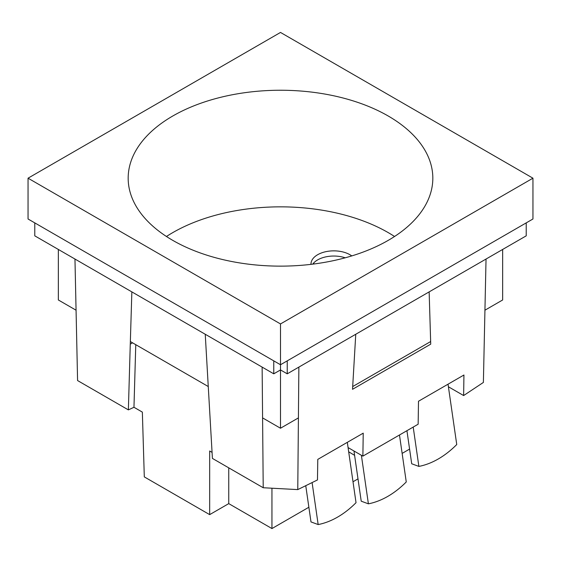 <?xml version="1.0" encoding="UTF-8"?>
<svg xmlns="http://www.w3.org/2000/svg" width="561" height="561" viewBox="0 0 561 561"><rect width="100%" height="100%" fill="white"/><g stroke="black" fill="none" stroke-linecap="round" stroke-linejoin="round"><path stroke-width="0.84" d="M448.407 386.767L463.631 395.554L463.94 375.007L418.499 401.241L418.148 424.214L362.876 456.128L348.072 447.58M205.242 334.258L212.416 458.414L263.214 487.74L297.772 489.599L317.47 479.943L317.785 459.389L363.226 433.155L362.876 456.128M74.964 259.042L77.579 380.561L128.371 409.888L133.967 407.279L142.354 412.118L144.303 476.892L209.674 514.633L228.748 503.624L271.945 528.56L308.873 507.242M353.009 481.759L357.995 478.884M402.139 453.4L409.586 449.095M209.674 514.633L209.674 450.988L212.072 452.369M228.748 503.624L228.748 467.839M271.945 528.56L271.945 488.238M133.967 407.279L135.769 344.678M132.564 342.827L130.271 344.152L131.856 291.888M128.371 409.888L130.271 344.152M429.144 291.888L430.729 344.152L352.532 389.299L355.758 334.258M297.772 489.599L298.866 367.104M263.214 487.74L262.134 367.104M463.631 395.554L483.386 382.434L486.036 259.042M273.768 373.822L34.782 235.844L34.782 222.885L273.768 360.863L273.768 373.822L280.5 369.93L287.232 373.822L526.218 235.844L526.218 222.885L287.232 360.863L287.232 373.822M532.95 178.188L280.5 323.942L28.05 178.188L280.5 32.44L532.95 178.188L532.95 219L280.5 364.748L280.5 428.232L262.59 417.896M313.389 263.319L314.433 263.922M351.768 255.914A22.812 13.169 0 0 0 326.369 251.573A22.812 13.169 0 0 0 310.983 264.021A22.812 13.169 0 0 0 310.99 264.357M345.211 257.808A22.812 13.169 0 0 0 312.736 264.14M394.544 236.49A152.326 87.944 0 0 0 166.456 236.49M172.788 240.374A152.326 87.944 0 0 0 338.795 259.441A152.326 87.944 0 0 0 432.826 178.188A152.326 87.944 0 0 0 280.5 90.244A152.326 87.944 0 0 0 128.174 178.188A152.326 87.944 0 0 0 172.788 240.374M208.306 386.557L130.341 341.544M76.065 310.205L58.344 299.974L58.344 249.449M502.656 249.449L502.656 299.974L484.935 310.205M430.659 341.544L352.694 386.557M298.41 417.896L280.5 428.232M28.05 178.188L28.05 219L280.5 364.748L280.5 323.942M305.759 485.728L310.99 521.919L318.164 524.556L312.105 482.607M347.315 442.341L356.032 502.691A92.355 62.005 -69.8 0 1 318.164 524.556M406.963 430.932L411.704 463.772L418.878 466.408L413.219 427.187M448.036 384.194L456.745 444.543A92.355 62.005 -69.8 0 1 418.878 466.408M353.97 450.981L361.221 501.19L368.395 503.827L361.382 455.266M399.523 435.322L406.262 481.962A92.355 62.005 -69.8 0 1 368.395 503.827M348.683 451.815L354.601 455.35"/></g></svg>
